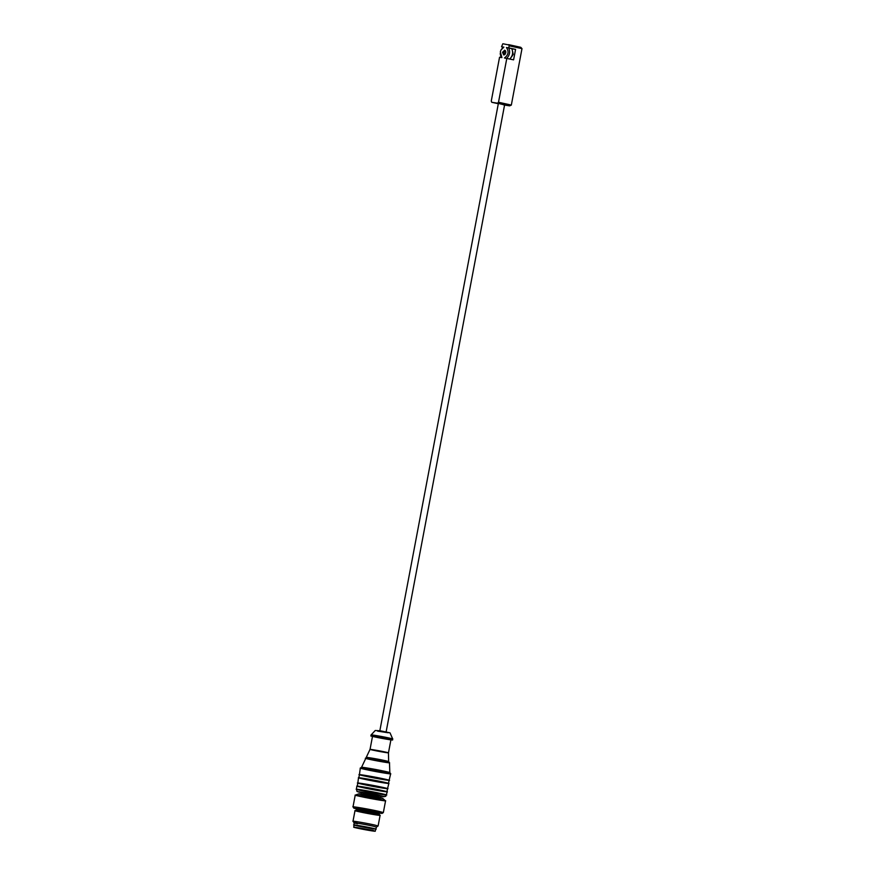 <?xml version="1.0" encoding="UTF-8"?>
<svg xmlns="http://www.w3.org/2000/svg" width="875" height="875" viewBox="0 0 875 875"><rect width="100%" height="100%" fill="white"/><g stroke="black" fill="none" stroke-linecap="round" stroke-linejoin="round"><path stroke-width="1.31" d="M511.372 57.127L513.209 54.403L512.63 51.439M511.842 48.814L515.572 49.394L513.592 59.839L504.459 57.991C508.473 55.016 509.13 51.537 506.428 47.534L508.78 47.895L509.173 45.806L521.992 48.628L511.328 105.077L498.509 102.255L497.591 103.195L491.761 102.287L498.323 103.731L491.794 102.298L491.258 101.139L499.559 57.225L501.911 57.597L500.325 51.964L500.959 50.028L503.88 47.141L501.539 46.769L502.852 43.75L520.778 47.316L521.992 48.628M506.811 58.352L498.509 102.255M520.712 47.305L508.648 44.647L509.173 45.806M502.502 52.303L504.7 50.17L505.838 52.817L503.716 54.961L502.502 52.303M500.959 50.028L503.136 47.075L503.88 47.141M503.081 47.119L501.539 46.769M508.78 47.895L515.572 49.394M506.428 47.534L511.711 48.595C513.406 52.445 512.75 55.934 509.731 59.052M503.738 104.738C497.164 103.447 497.131 103.392 503.65 104.573L503.738 104.738M497.591 103.195L509.72 105.864L503.858 104.956L509.655 105.853L511.328 105.077M506.712 58.384C509.731 55.267 510.387 51.778 508.692 47.928M511.459 56.984L513.133 54.392L512.641 51.614M500.194 53.67L501.123 57.466M505.291 54.13L504.623 54.305L503.836 52.555L505.225 51.155L505.848 51.614M505.477 50.706L504.044 51.942M503.792 53.08L504.58 54.797M357.361 825.869C346.839 823.572 362.742 826.033 372.444 828.198L375.78 829.095L375.178 831.25L371.897 830.375C382.233 832.628 366.614 830.211 357.077 828.089L353.806 827.214L354.025 824.983M357.077 828.089C346.741 825.836 362.37 828.253 371.897 830.375M358.039 828.231L355.742 827.684L358.05 828.242C349.027 826.273 362.644 828.373 370.934 830.233C379.947 832.191 366.341 830.08 358.039 828.231L373.198 830.977L358.05 828.242M367.927 829.598L361.145 828.319M354.014 825.059L354.102 822.828L353.008 821.209L354.998 810.655L356.486 809.791L356.322 808.587L359.756 809.452C348.228 806.947 365.619 809.638 376.228 812C387.734 814.505 370.344 811.814 359.734 809.452M356.858 822.237C344.706 819.591 363.059 822.434 374.248 824.928L378.109 825.956L376.48 827.072L373.056 826.142C363.07 823.922 346.708 821.384 357.536 823.747M358.848 811.683C346.708 809.036 365.061 811.88 376.25 814.373C388.391 817.02 370.037 814.177 358.848 811.683M378.109 825.956L380.1 815.402L379.028 814.056L375.572 813.127C365.52 810.895 349.048 808.347 359.953 810.72M356.552 808.839L353.872 808.073L353.019 806.816L355.228 795.123L358.892 793.833M358.203 809.211C344.531 806.236 365.181 809.43 377.77 812.241L382.091 813.411L379.323 813.138M357.667 808.052C342.989 804.858 365.17 808.292 378.689 811.311L383.348 812.547L382.091 813.411M359.877 796.359C345.198 793.166 367.38 796.6 380.898 799.608C395.577 802.802 373.406 799.378 359.877 796.359M383.348 812.547L385.558 800.855L382.616 798.306M362.512 794.817C351.017 792.312 368.386 795.003 378.984 797.366C390.48 799.87 373.111 797.18 362.512 794.817M364.295 793.155C354.78 791.087 369.152 793.308 377.923 795.266L380.931 796.064L380.581 797.945M361.583 787.358C346.905 784.164 369.086 787.588 382.605 790.606C397.283 793.8 375.102 790.377 361.583 787.358M362.392 784.252C348.02 781.123 369.731 784.481 382.977 787.434L387.537 788.648L386.947 791.787M357.809 783.136L358.509 777.755M362.173 784.219C347.495 781.025 369.677 784.459 383.195 787.467C397.873 790.661 375.692 787.237 362.173 784.219M388.839 783.486L387.516 788.747M363.158 778.991C348.491 775.797 370.661 779.231 384.18 782.239C398.858 785.433 376.688 782.009 363.158 778.991M363.967 775.884C349.595 772.756 371.317 776.114 384.562 779.078L389.113 780.292L388.522 783.42M359.395 774.769L360.325 768.13L361.572 767.277L370.048 749.372L372.531 736.236M363.759 775.852C349.081 772.658 371.252 776.092 384.781 779.111C399.448 782.305 377.278 778.87 363.759 775.852M390.939 739.714L388.456 752.85L388.653 761.578L389.495 762.814L389.812 772.614L390.655 773.85L389.102 780.38M364.984 769.377C350.306 766.183 372.477 769.606 385.995 772.625C400.673 775.819 378.503 772.395 364.984 769.377M365.903 768.436C352.242 765.461 372.881 768.655 385.47 771.466C399.142 774.441 378.492 771.247 365.903 768.436M369.119 759.259C357.481 756.722 375.08 759.445 385.809 761.841C397.447 764.378 379.848 761.655 369.119 759.259M370.048 758.33C359.417 756.011 375.484 758.494 385.273 760.681C395.916 763 379.848 760.517 370.048 758.33M372.87 750.127C363.956 748.191 377.42 750.269 385.623 752.106C394.538 754.042 381.073 751.964 372.87 750.127M375.353 736.991C366.439 735.044 379.903 737.133 388.106 738.959C397.02 740.895 383.556 738.817 375.353 736.991M372.488 736.411L370.956 735.941L371.153 734.891L375.244 730.494L380.461 730.811L390.02 732.856L392.7 738.959L392.503 740.009L390.906 739.889M374.259 736.816C363.836 734.552 379.597 736.991 389.2 739.123C399.623 741.398 383.873 738.959 374.259 736.816M374.467 735.777C364.033 733.502 379.794 735.941 389.397 738.084C399.82 740.348 384.07 737.92 374.467 735.777M377.584 731.128L388.161 732.758L377.584 731.128M357.142 825.836C346.314 823.473 362.677 826.011 372.663 828.231C383.491 830.594 367.128 828.056 357.142 825.836M376.491 827.061L375.758 829.172M359.625 811.223C348.425 808.784 365.356 811.409 375.681 813.706C386.892 816.145 369.95 813.531 359.625 811.223M360.052 810.141C349.147 807.767 365.63 810.316 375.67 812.558L379.137 813.487L379.028 814.056M362.042 792.805C349.387 790.048 368.506 793.012 380.166 795.605C392.82 798.361 373.702 795.408 362.042 792.805M360.992 790.497C346.314 787.292 368.484 790.727 382.014 793.745C396.692 796.939 374.511 793.505 360.992 790.497M378.262 730.767L383.775 731.861M379.137 813.487L379.619 812.995L376.327 812.58M361.277 792.345L360.916 794.237M356.923 786.111L356.333 789.25C358.072 792.717 354.572 790.595 361.977 792.794M387.264 791.842L385.722 796.392L380.887 796.338M357.831 783.037L357.241 786.177M359.417 774.67L358.816 777.809M355.458 827.466L373.264 830.342M498.334 103.644L379.816 730.898M386.094 732.08L504.613 104.825"/></g></svg>
